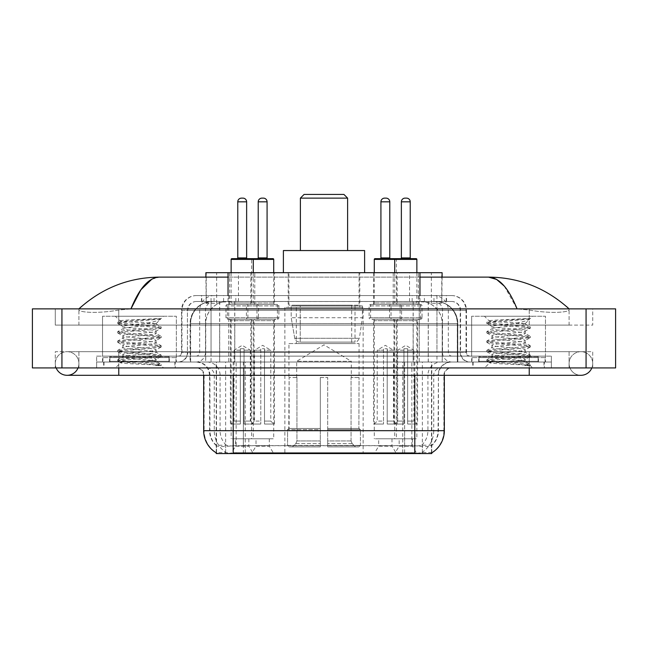 <?xml version="1.0" encoding="UTF-8"?>
<svg xmlns="http://www.w3.org/2000/svg" width="648" height="648" viewBox="0 0 648 648"><rect width="100%" height="100%" fill="white"/><g stroke="black" fill="none" stroke-linecap="round" stroke-linejoin="round"><path stroke-width="0.49" stroke-dasharray="3.24 2.43" d="M363.123 307.387L284.877 307.387L363.123 307.387L363.123 453.56L284.877 453.56L363.123 453.56M284.877 307.387L284.877 453.56M378.699 438.793L391.991 438.793L378.699 438.793L378.699 446.18L391.991 446.18L396.422 453.56L374.277 453.56L396.422 453.56M391.991 438.793L391.991 446.18L378.699 446.18L374.277 453.56M256.009 438.793L269.301 438.793L256.009 438.793L256.009 446.18L269.301 446.18L273.723 453.56L251.578 453.56L273.723 453.56M269.301 438.793L269.301 446.18L256.009 446.18L251.578 453.56M399.152 438.793L412.436 438.793L399.152 438.793L399.152 446.18L412.436 446.18L416.867 453.56L394.721 453.56L416.867 453.56M412.436 438.793L412.436 446.18L399.152 446.18L394.721 453.56M235.564 438.793L248.848 438.793L235.564 438.793L235.564 446.18L248.848 446.18L253.279 453.56L231.134 453.56L253.279 453.56M248.848 438.793L248.848 446.18L235.564 446.18L231.134 453.56M397.159 272.695L373.531 272.695L397.159 272.695L397.159 304.439L373.531 304.439L397.159 304.439M373.531 272.695L373.531 304.439M274.469 272.695L250.841 272.695L274.469 272.695L274.469 304.439L250.841 304.439L274.469 304.439M250.841 272.695L250.841 304.439M418.357 272.695L393.231 272.695L418.357 272.695L418.357 304.439L393.231 304.439L418.349 304.439A1.474 1.474 0 0 1 416.867 302.964L394.721 302.964A1.474 1.474 0 0 1 393.247 304.439M393.231 272.695L393.231 304.439M254.769 272.695L229.643 272.695L254.769 272.695L254.769 304.439L229.643 304.439L254.769 304.439M229.643 272.695L229.643 304.439L254.753 304.439L229.651 304.439A1.474 1.474 0 0 0 231.134 302.964L253.279 302.964A1.474 1.474 0 0 0 254.753 304.439M400.108 304.439L400.108 319.205L370.583 319.205A1.474 1.474 0 0 1 369.109 317.723L401.59 317.723L369.109 317.723L369.109 305.913A1.474 1.474 0 0 1 370.583 304.439L370.583 319.205L400.108 319.205A1.474 1.474 0 0 0 401.59 317.723L401.59 305.913A1.474 1.474 0 0 0 400.108 304.439L370.583 304.439L400.108 304.439M277.417 304.439L277.417 319.205L247.892 319.205A1.474 1.474 0 0 1 246.41 317.723L278.891 317.723L246.41 317.723L246.41 305.913A1.474 1.474 0 0 1 247.892 304.439L247.892 319.205L277.417 319.205A1.474 1.474 0 0 0 278.891 317.723L278.891 305.913A1.474 1.474 0 0 0 277.417 304.439L247.892 304.439L277.417 304.439M420.56 304.439L420.56 319.205L391.028 319.205L420.56 319.205A1.474 1.474 0 0 0 422.034 317.723L389.553 317.723L422.034 317.723L422.034 305.913A1.474 1.474 0 0 0 420.56 304.439L391.028 304.439L391.028 319.205L420.56 319.205L391.028 319.205A1.474 1.474 0 0 1 389.553 317.723L389.553 305.913A1.474 1.474 0 0 1 391.028 304.439L420.56 304.439M256.973 304.439L256.973 319.205L227.44 319.205L256.973 319.205A1.474 1.474 0 0 0 258.447 317.723L225.966 317.723L258.447 317.723L258.447 305.913A1.474 1.474 0 0 0 256.973 304.439L227.44 304.439L227.44 319.205L256.973 319.205L227.44 319.205A1.474 1.474 0 0 1 225.966 317.723L225.966 305.913A1.474 1.474 0 0 1 227.44 304.439L256.973 304.439M396.422 319.205L374.277 319.205L396.422 319.205L396.422 438.793L374.277 438.793L396.422 438.793M374.277 319.205L374.277 438.793M273.723 319.205L251.578 319.205L273.723 319.205L273.723 438.793L251.578 438.793L273.723 438.793M251.578 319.205L251.578 438.793M416.867 319.205L394.721 319.205L416.867 319.205L416.867 438.793L394.721 438.793L416.867 438.793M394.721 319.205L394.721 438.793M253.279 319.205L231.134 319.205L253.279 319.205L253.279 438.793L231.134 438.793L253.279 438.793M231.134 319.205L231.134 438.793M435.1 301.482L427.907 301.482L438.939 301.749C441.717 302.584 442.657 303.11 441.766 303.337L431.357 303.337L425.42 302.065L413.197 301.514L234.803 301.514L222.58 302.065L216.643 303.337L206.234 303.337L205.894 277.125M442.106 272.695L205.894 272.695M437.675 301.571A22.145 22.145 0 0 1 457.828 323.627L457.828 362.021L190.172 362.021L457.828 362.021M205.894 303.191L210.325 301.571L220.093 301.482L212.9 301.482M210.325 301.571A22.145 22.145 0 0 0 190.172 323.627L190.625 323.627L190.625 362.021M431.779 453.56L216.221 453.56M216.221 452.83L216.221 362.021L431.779 362.021L216.221 362.021M359.802 272.695L288.198 272.695L359.802 272.695L359.802 307.387L288.198 307.387L359.802 307.387M288.198 272.695L288.198 307.387M442.106 277.125L441.766 303.337L441.766 272.695M220.093 301.482L427.907 301.482M569.09 363.496A11.81 11.81 0 0 1 580.9 351.686A11.81 11.81 0 0 1 591.851 367.926A11.81 11.81 0 0 0 592.718 363.496A11.81 11.81 0 0 1 591.851 367.926A11.81 11.81 0 0 0 580.9 351.686A11.81 11.81 0 0 0 569.09 363.496A11.81 11.81 0 0 0 580.9 375.305A11.81 11.81 0 0 1 569.09 363.496A11.81 11.81 0 0 0 580.9 375.305A11.81 11.81 0 0 1 569.09 363.496M78.91 363.496A11.81 11.81 0 0 0 67.1 351.686A11.81 11.81 0 0 0 56.149 367.926A11.81 11.81 0 0 1 55.283 363.496A11.81 11.81 0 0 0 56.149 367.926A11.81 11.81 0 0 1 67.1 351.686A11.81 11.81 0 0 1 78.91 363.496A11.81 11.81 0 0 1 67.1 375.305A11.81 11.81 0 0 0 78.91 363.496A11.81 11.81 0 0 1 78.043 367.926A11.81 11.81 0 0 0 78.91 363.496M471.647 362.021L471.647 316.248L471.647 356.117L545.47 356.117L545.47 316.248L471.647 316.248L545.47 316.248L471.647 316.248L545.47 316.248L545.47 362.021L471.647 362.021L545.47 362.021M102.53 362.021L102.53 316.248L102.53 356.117L176.353 356.117L176.353 316.248L102.53 316.248L176.353 316.248L102.53 316.248L176.353 316.248L176.353 362.021L102.53 362.021L176.353 362.021M212.244 301.482L435.602 301.482L212.244 301.482A22.145 22.145 0 0 0 190.099 323.627L219.631 323.627L219.631 362.021L190.099 362.021L457.755 362.021L219.631 362.021M435.602 301.482A22.145 22.145 0 0 1 457.755 323.627L457.755 362.021M419.961 277.125L228.039 277.125M569.09 308.869C545.964 287.987 519.113 277.401 488.527 277.125L159.473 277.125C129.001 277.36 102.141 287.939 78.91 308.869L78.91 309.533C78.27 312.449 97.54 313.867 118.77 310.044L130.945 308.869L517.055 308.869L529.23 310.044C550.363 313.859 569.73 312.466 569.09 309.533L569.09 308.869L569.09 309.533C569.73 312.449 550.46 313.867 529.23 310.044L517.055 308.869L130.945 308.869L118.77 310.044C97.637 313.859 78.27 312.466 78.91 309.533L78.91 308.869M529.23 367.926L529.23 351.686L529.23 367.926L529.23 351.686L118.77 351.686L529.23 351.686L529.23 367.926L118.77 367.926L551.375 367.926L78.91 367.926L592.718 367.926L55.283 367.926L551.375 367.926L529.23 367.926L529.23 362.021L551.375 362.021L551.375 367.926L551.375 362.021L118.77 362.021L551.375 362.021L551.375 367.926L551.375 362.021L96.625 362.021L96.625 367.926L96.625 362.021L529.23 362.021L96.625 362.021L96.625 367.926L96.625 362.021L551.375 362.021L529.23 362.021L529.23 367.926L529.23 351.686L592.718 351.686L592.718 367.926L592.718 351.686L55.283 351.686L55.283 367.926L55.283 351.686L529.23 351.686L529.23 375.305L529.23 363.496L529.23 375.305L118.77 375.305L118.77 351.686L78.91 351.686L118.77 351.686L118.77 367.926M615.6 308.869L615.6 367.926L32.4 367.926L32.4 308.869L615.6 308.869M118.77 308.869L529.23 308.869L118.77 308.869L118.77 325.11L592.718 325.11L592.718 308.869L529.23 308.869L592.718 308.869L592.718 325.11L55.283 325.11L55.283 308.869L55.283 325.11L529.23 325.11L78.91 325.11L118.77 325.11L118.77 308.869M569.09 351.686L569.09 367.926L569.09 351.686M78.91 351.686L78.91 367.926L78.91 351.686M569.09 325.11L529.23 325.11L569.09 325.11L569.09 309.533L569.09 325.11M78.91 325.11L78.91 309.533L78.91 325.11M504.282 286.1L517.055 308.869M151.81 279.199L159.473 277.125M175.244 362.021L103.64 362.021L175.244 362.021L175.244 367.926L103.64 367.926L175.244 367.926M103.64 362.021L103.64 367.926M544.361 362.021L472.757 362.021L544.361 362.021L544.361 367.926L472.757 367.926L544.361 367.926M472.757 362.021L472.757 367.926M175.989 357.591L102.902 357.591L175.989 357.591L175.989 362.021L102.902 362.021L175.989 362.021M102.902 357.591L102.902 362.021M545.098 357.591L472.011 357.591L545.098 357.591L545.098 362.021L472.011 362.021L545.098 362.021M472.011 357.591L472.011 362.021M414.801 452.96C424.051 453.705 429.632 453.705 431.56 452.96L431.479 452.49L421.751 452.596C418.843 453.236 413.141 453.333 404.652 452.887L243.348 452.887C234.884 453.333 229.181 453.236 226.249 452.596L216.521 452.49L216.44 452.96C218.352 453.705 223.941 453.705 233.199 452.96M404.652 452.887L404.652 430.677L204.12 430.677A25.839 25.442 -90 0 0 216.221 452.677L216.44 445.727C218.352 446.812 223.941 446.812 233.199 445.727L414.801 445.727C424.051 446.812 429.632 446.812 431.56 445.727A19.934 19.934 0 0 0 438.429 430.677L243.348 430.677L243.348 452.887M431.56 452.96L431.779 445.289A19.934 19.626 90 0 0 438.064 430.677L438.429 375.305A13.292 13.292 0 0 1 451.713 362.021L196.287 362.021L451.713 362.021M216.44 445.727A19.934 19.934 0 0 1 209.571 430.677L209.571 375.305L444.334 375.305A7.379 7.379 0 0 1 451.713 367.926L196.287 367.926L451.713 367.926M478.661 362.021L538.456 362.021L478.661 362.021L478.661 357.591L538.456 357.591L478.661 357.591M538.456 362.021L538.456 357.591M109.544 362.021L169.339 362.021L109.544 362.021L109.544 357.591L169.339 357.591L109.544 357.591M169.339 362.021L169.339 357.591M431.779 445.289L421.751 445.168C418.843 446.124 413.141 446.27 404.652 445.613L243.348 445.613C234.876 446.27 229.173 446.124 226.249 445.168L216.221 445.298A19.934 19.626 -90 0 1 209.936 430.677L233.199 430.677L233.199 375.305L209.571 375.305C208.786 367.238 204.355 362.807 196.287 362.021M201.455 295.577L446.545 295.577L201.455 295.577L201.455 301.482L446.545 301.482L201.455 301.482M451.713 301.482L196.287 301.482L451.713 301.482A8.861 8.861 0 0 1 460.574 310.343L460.574 352.423L181.521 352.423A3.694 3.694 0 0 1 177.827 356.117L470.173 356.117L177.827 356.117M196.287 295.577L451.713 295.577L196.287 295.577A14.766 14.766 0 0 0 181.521 310.343L460.574 310.343L187.426 310.343L187.426 352.423A9.598 9.598 0 0 1 177.827 362.021L470.173 362.021L177.827 362.021M451.713 295.577A14.766 14.766 0 0 1 466.479 310.343L466.479 352.423L419.248 352.423L419.248 356.117M538.083 356.117L479.026 356.117L538.083 356.117L538.083 362.021L479.026 362.021L538.083 362.021M479.026 356.117L479.026 362.021M168.974 356.117L109.917 356.117L168.974 356.117L168.974 362.021L109.917 362.021L168.974 362.021M109.917 356.117L109.917 362.021M96.625 356.117L118.77 356.117L96.625 356.117L96.625 362.021L96.625 356.117M529.23 356.117L118.77 356.117L551.375 356.117L529.23 356.117L529.23 362.021L529.23 356.117M551.375 356.117L551.375 362.021L551.375 356.117M104.012 362.021L174.879 362.021L104.012 362.021L104.012 367.926L174.879 367.926L104.012 367.926M174.879 362.021L174.879 367.926M169.711 362.021L109.172 362.021L169.711 362.021A0.737 0.737 0 0 1 168.974 361.284L109.917 361.284L168.974 361.284L168.974 356.854A0.737 0.737 0 0 1 169.711 356.117L109.172 356.117L169.711 356.117M109.172 362.021A0.737 0.737 0 0 0 109.917 361.284L109.917 356.854A0.737 0.737 0 0 0 109.172 356.117M176.353 356.117L102.53 356.117M150.377 360.539C140.13 361.284 120.415 362.03 120.601 362.694C118.722 363.747 160.493 364.703 161.174 365.618L150.328 364.136L128.563 362.572L117.677 361.009L120.593 360.223L150.328 357.882L161.069 356.481L156.127 359.251L156.127 360.539L150.377 360.539L156.127 359.251C157.156 357.688 121.735 356.125 122.756 354.561C121.735 353.006 157.156 351.435 156.127 349.871C157.156 348.316 121.735 346.745 122.756 345.19C121.735 343.626 157.156 342.063 156.127 340.5C157.156 338.936 121.735 337.373 122.756 335.81C121.735 334.255 157.156 332.683 156.127 331.12L156.127 333.469L161.069 336.239L120.593 332.489L117.823 331.549L128.563 330.148L158.29 327.807L161.206 327.021L150.328 325.458L120.593 323.117L117.677 322.331L128.563 320.768L161.206 318.557L163.515 316.248L115.376 316.248L163.515 316.248M161.069 356.481L158.29 355.541L128.563 353.192L117.677 351.629L120.593 350.851L150.328 348.511L161.206 346.947L158.29 346.162L128.563 343.821L117.823 342.419L120.593 341.48L161.069 337.73L156.127 340.5L156.127 342.841C157.156 341.285 121.735 339.714 122.756 338.159C121.735 336.596 157.156 335.024 156.127 333.469C157.156 331.906 121.735 330.342 122.756 328.779L117.823 331.549M161.069 337.73L158.29 336.79L128.563 334.441L117.677 332.886L120.593 332.1L150.328 329.759L161.069 328.35L156.127 331.12C157.156 329.565 121.735 327.993 122.756 326.438L122.756 328.779C121.735 327.224 157.156 325.652 156.127 324.089L155.301 323.627C150.757 322.647 119.483 321.789 120.074 320.954L115.376 316.248M161.069 328.35L158.29 327.41L128.563 325.069L117.823 323.668L122.756 326.438C124.594 325.523 131.795 324.583 144.374 323.627L156.127 323.627L156.127 324.089L155.301 323.627L156.127 323.627L160.583 319.181C158.728 320.517 153.325 322.007 144.374 323.627M161.069 347.101L156.127 349.871L156.127 352.22C157.156 350.657 121.735 349.094 122.756 347.531C121.735 345.967 157.156 344.404 156.127 342.841L161.069 345.611L150.328 344.209L120.593 341.869L117.677 341.083L128.563 339.52L158.29 337.179L161.069 336.239M117.823 333.04L122.942 336.02L122.756 338.159L117.823 340.929M117.823 361.163L120.65 362.815L115.376 367.926L163.515 367.926L161.206 365.618L155.739 365.618C158.468 364.759 159.424 363.893 158.622 363.034L152.231 360.539C143.37 359.373 121.889 358.109 122.756 356.91C121.735 355.347 157.156 353.776 156.127 352.22L161.069 354.991L120.593 351.24L117.677 350.463L128.563 348.899L158.29 346.55L161.069 345.611M117.823 342.419L122.942 345.4L122.756 347.531L117.823 350.301M152.231 360.539L156.127 360.539L158.015 362.588L161.069 364.362L150.328 362.961L120.593 360.62L117.823 359.681L128.563 358.271L158.29 355.93L161.069 354.991M117.823 351.791L122.942 354.772L122.756 356.91L117.823 359.681M163.515 367.926L115.376 367.926M157.334 318.557C146.796 319.302 118.301 320.104 120.074 320.954L117.823 322.178M155.739 365.618L161.069 364.362M117.823 323.668L120.593 322.728L161.069 318.978M473.121 362.021L543.988 362.021L473.121 362.021L473.121 367.926L543.988 367.926L473.121 367.926M543.988 362.021L543.988 367.926M538.828 362.021L478.289 362.021L538.828 362.021A0.737 0.737 0 0 1 538.083 361.284L479.026 361.284L538.083 361.284L538.083 356.854A0.737 0.737 0 0 1 538.828 356.117L478.289 356.117L538.828 356.117M478.289 362.021A0.737 0.737 0 0 0 479.026 361.284L479.026 356.854A0.737 0.737 0 0 0 478.289 356.117M545.47 356.117L471.647 356.117M519.494 360.539C509.247 361.284 489.532 362.03 489.718 362.694C487.839 363.747 529.61 364.703 530.283 365.618L519.437 364.136L497.672 362.572L486.794 361.009L489.71 360.223L519.437 357.882L530.177 356.481L525.245 359.251L525.245 360.539L519.494 360.539L525.245 359.251C526.265 357.688 490.844 356.125 491.873 354.561C490.844 353.006 526.265 351.435 525.245 349.871C526.265 348.316 490.844 346.745 491.873 345.19C490.844 343.626 526.265 342.063 525.245 340.5C526.265 338.936 490.844 337.373 491.873 335.81C490.844 334.255 526.265 332.683 525.245 331.12L525.245 333.469L530.177 336.239L489.71 332.489L486.932 331.549L497.672 330.148L527.407 327.807L530.323 327.021L519.437 325.458L489.71 323.117L486.794 322.331L497.672 320.768L530.323 318.557L532.624 316.248L484.485 316.248L532.624 316.248M530.177 356.481L527.407 355.541L497.672 353.192L486.794 351.629L489.71 350.851L519.437 348.511L530.323 346.947L527.407 346.162L497.672 343.821L486.932 342.419L489.71 341.48L530.177 337.73L525.245 340.5L525.245 342.841C526.265 341.285 490.844 339.714 491.873 338.159C490.844 336.596 526.265 335.024 525.245 333.469C526.265 331.906 490.844 330.342 491.873 328.779L486.932 331.549M530.177 337.73L527.407 336.79L497.672 334.441L486.794 332.886L489.71 332.1L519.437 329.759L530.177 328.35L525.245 331.12C526.265 329.565 490.844 327.993 491.873 326.438L491.873 328.779C490.844 327.224 526.265 325.652 525.245 324.089L524.41 323.627C519.874 322.647 488.6 321.789 489.191 320.954L484.485 316.248M530.177 328.35L527.407 327.41L497.672 325.069L486.932 323.668L491.873 326.438C493.703 325.523 500.912 324.583 513.483 323.627L525.245 323.627L525.245 324.089L524.41 323.627L525.245 323.627L529.7 319.181C527.845 320.517 522.434 322.007 513.483 323.627M530.177 347.101L525.245 349.871L525.245 352.22C526.265 350.657 490.844 349.094 491.873 347.531C490.844 345.967 526.265 344.404 525.245 342.841L530.177 345.611L519.437 344.209L489.71 341.869L486.794 341.083L497.672 339.52L527.407 337.179L530.177 336.239M486.932 333.04L492.059 336.02L491.873 338.159L486.932 340.929M530.283 365.618L524.856 365.618C527.577 364.759 528.541 363.893 527.731 363.034L521.348 360.539C512.487 359.373 490.998 358.109 491.873 356.91C490.844 355.347 526.265 353.776 525.245 352.22L530.177 354.991L489.71 351.24L486.794 350.463L497.672 348.899L527.407 346.55L530.177 345.611M486.932 342.419L492.059 345.4L491.873 347.531L486.932 350.301M521.348 360.539L525.245 360.539L527.132 362.588L530.177 364.362L519.437 362.961L489.71 360.62L486.932 359.681L497.672 358.271L527.407 355.93L530.177 354.991M486.932 351.791L492.059 354.772L491.873 356.91L486.932 359.681M524.856 365.618L530.323 364.524L530.323 365.618L532.624 367.926L484.485 367.926L532.624 367.926M486.932 361.163L489.767 362.815L484.485 367.926M526.443 318.557C515.905 319.302 487.409 320.104 489.191 320.954L486.932 322.178M486.932 323.668L489.71 322.728L530.177 318.978M231.134 259.403L251.578 259.403A0.737 0.737 0 0 1 252.315 258.665L231.871 258.665M247.374 258.665L237.038 258.665L247.374 258.665M242.943 198.134L241.469 198.134M255.49 319.205L228.914 319.205L255.49 319.205A1.474 1.474 0 0 0 254.016 320.679L254.016 424.027L244.053 424.027L254.016 424.027M228.914 319.205A1.474 1.474 0 0 1 230.396 320.679L230.396 424.027L240.359 424.027L240.359 348.729L240.359 350.204L234.082 350.204L234.082 421.079L231.134 424.027L240.359 424.027L240.359 350.204L240.359 421.079L234.082 421.079L240.359 421.079L240.359 424.027L230.396 424.027M253.279 272.695L253.279 302.964L231.134 302.964L231.134 272.695M253.279 424.027L244.053 424.027L253.279 424.027L250.322 421.079L244.053 421.079L250.322 421.079L250.322 350.204L244.053 350.204L244.053 421.079L244.053 348.729L240.359 348.729L240.359 350.204L234.082 350.204L242.206 345.327L250.322 350.204L244.053 350.204L244.053 348.729L240.359 348.729L244.053 348.729L244.053 424.027L244.053 348.729L240.359 348.729L240.359 424.027L231.134 424.027M244.053 421.079L244.053 424.027L244.053 421.079M416.129 258.665L375.014 258.665M410.962 258.665L400.626 258.665L410.962 258.665M419.086 319.205L392.51 319.205L419.086 319.205A1.474 1.474 0 0 0 417.604 320.679L417.604 424.027L407.641 424.027L417.604 424.027M392.51 319.205A1.474 1.474 0 0 1 393.984 320.679L393.984 424.027L403.947 424.027L403.947 348.729L403.947 350.204L397.678 350.204L397.678 421.079L394.721 424.027L403.947 424.027L403.947 350.204L403.947 421.079L397.678 421.079L403.947 421.079L403.947 424.027L393.984 424.027M416.867 272.695L416.867 302.964L394.721 302.964L394.721 272.695M416.867 424.027L407.641 424.027L416.867 424.027L413.918 421.079L407.641 421.079L413.918 421.079L413.918 350.204L407.641 350.204L407.641 421.079L407.641 348.729L403.947 348.729L403.947 350.204L397.678 350.204L405.794 345.327L413.918 350.204L407.641 350.204L407.641 348.729L403.947 348.729L407.641 348.729L407.641 424.027L407.641 348.729L403.947 348.729L403.947 424.027L394.721 424.027M407.641 421.079L407.641 424.027L407.641 421.079M257.483 258.665L267.818 258.665L257.483 258.665M249.367 319.205L275.943 319.205L249.367 319.205A1.474 1.474 0 0 1 250.841 320.679L250.841 424.027L260.804 424.027L250.841 424.027M275.943 319.205A1.474 1.474 0 0 0 274.469 320.679L274.469 424.027L264.497 424.027L264.497 350.204L270.775 350.204L270.775 421.079L273.723 424.027L264.497 424.027L264.497 348.729L264.497 350.204L264.497 348.729L260.804 348.729L260.804 424.027L251.578 424.027L260.804 424.027L260.804 348.729L264.497 348.729L264.497 424.027L274.469 424.027M273.723 259.403L251.578 259.403L251.578 302.964A1.474 1.474 0 0 1 250.104 304.439L275.206 304.439L250.104 304.439M273.723 272.695L273.723 302.964A1.474 1.474 0 0 0 275.206 304.439M270.775 421.079L264.497 421.079L270.775 421.079M251.578 424.027L254.534 421.079L260.804 421.079L260.804 424.027L260.804 348.729L264.497 348.729L260.804 348.729L260.804 421.079L254.534 421.079L254.534 350.204L260.804 350.204L254.534 350.204L262.651 345.327L270.775 350.204L264.497 350.204L264.497 424.027L273.723 424.027M272.986 258.665L252.315 258.665M374.277 259.403L396.422 259.403A0.737 0.737 0 0 0 395.685 258.665M380.182 258.665L390.517 258.665L380.182 258.665M372.057 319.205L398.633 319.205L372.057 319.205A1.474 1.474 0 0 1 373.531 320.679L373.531 424.027L383.503 424.027L373.531 424.027M398.633 319.205A1.474 1.474 0 0 0 397.159 320.679L397.159 424.027L387.196 424.027L387.196 350.204L393.466 350.204L393.466 421.079L396.422 424.027L387.196 424.027L387.196 348.729L387.196 350.204L387.196 348.729L383.503 348.729L383.503 424.027L374.277 424.027L383.503 424.027L383.503 348.729L387.196 348.729L387.196 424.027L397.159 424.027M374.277 272.695L374.277 302.964A1.474 1.474 0 0 1 372.794 304.439L397.896 304.439L372.794 304.439M416.867 259.403L394.721 259.403L396.422 259.403L396.422 302.964A1.474 1.474 0 0 0 397.896 304.439M393.466 421.079L387.196 421.079L393.466 421.079M374.277 424.027L377.225 421.079L383.503 421.079L383.503 424.027L383.503 348.729L387.196 348.729L383.503 348.729L383.503 421.079L377.225 421.079L377.225 350.204L383.503 350.204L377.225 350.204L385.349 345.327L393.466 350.204L387.196 350.204L387.196 424.027L396.422 424.027M300.38 250.549L347.62 250.549L300.38 250.549M296.687 377.525L296.687 361.284L351.313 361.284L324 344.866L296.687 361.284L351.313 361.284L351.313 377.525M351.062 440.956L351.062 377.525L351.062 440.956L352.156 443.564L355.525 446.918L327.694 446.918L358.943 446.918L327.694 446.918L327.694 445.435L360.426 445.435L327.694 445.435L327.694 429.64L360.426 429.64L327.694 429.64L327.694 428.458L359.243 428.458L327.694 428.458L327.694 446.918L358.943 446.918L360.426 445.435L360.426 429.64L358.871 428.458L359.065 377.525L358.871 428.458L360.426 429.64L360.426 445.435L358.943 446.918L355.525 446.918L352.156 443.564L351.062 440.956L327.694 440.956L327.694 446.918L327.694 377.525L327.694 440.956L351.062 440.956M320.306 377.525L327.694 377.525L320.306 377.525L320.306 428.458L289.13 428.458L320.306 428.458L320.306 377.525L320.306 440.956L320.306 377.525L327.694 377.525L327.694 428.458L327.694 377.525L320.306 377.525M296.938 377.525L296.938 440.956L295.844 443.564L292.475 446.918L320.306 446.918L320.306 440.956L320.306 446.918L289.057 446.918L320.306 446.918L320.306 445.435L320.306 446.918L289.057 446.918L287.574 445.435L320.306 445.435L287.574 445.435L287.574 429.64L320.306 429.64L320.306 445.435L320.306 429.64L287.574 429.64L288.757 428.458L320.306 428.458L320.306 429.64L320.306 428.458L288.757 428.458L289.13 377.525L289.13 428.458L287.574 429.64L287.574 445.435L289.057 446.918L292.475 446.918L295.844 443.564L296.938 440.956L296.938 377.525L288.935 377.525L296.938 377.525M288.935 343.562L359.065 343.562L288.935 343.562L288.935 377.525M359.065 343.562L359.065 377.525M296.314 305.176L351.686 305.176L296.314 305.176L296.314 343.562L351.686 343.562L296.314 343.562M351.686 305.176L351.686 343.562M288.935 272.695L359.065 272.695L288.935 272.695L288.935 305.176L359.065 305.176L288.935 305.176M359.065 272.695L359.065 305.176M364.605 272.695L283.395 272.695L364.605 272.695M283.395 250.549L364.605 250.549M358.871 377.525L351.062 377.525L358.871 377.525M300.38 198.134L347.62 198.134M304.066 194.441L343.934 194.441M362.386 305.913L291.195 305.913L362.386 305.913L362.386 317.723L291.195 317.723L291.195 305.913L291.195 317.723L294.751 338.296C295.626 340.832 297.456 342.095 300.243 342.087L300.243 342.087C297.473 342.104 295.634 340.84 294.751 338.296L291.195 317.723L362.386 317.723L359.397 338.296L294.751 338.296L359.397 338.296C357.485 341.488 356.027 342.752 355.015 342.087L300.251 342.087L355.007 342.087L355.007 305.913L300.251 305.913L300.251 342.087L300.251 305.913L355.007 305.913M300.243 342.087L355.015 342.087L300.243 342.087M206.234 303.337L206.234 272.695M209.061 301.749A22.145 21.813 -90 0 0 190.625 323.627L457.828 323.627L428.296 323.627L428.296 362.021M457.375 362.021L457.375 323.627A22.145 21.813 90 0 0 438.939 301.749M219.704 301.482L219.704 323.627L190.172 323.627L190.172 362.021M216.521 453.56L216.521 362.021M413.197 301.514L413.197 362.021M425.42 302.065A22.145 21.813 90 0 1 442.276 323.627L442.276 362.021M234.803 301.514L234.803 362.021M222.58 302.065A22.145 21.813 -90 0 0 205.724 323.627L205.724 362.021M428.296 301.482L428.296 323.627L219.704 323.627L219.704 362.021M245.26 453.56L245.26 362.021M225.634 453.56L225.634 362.021M402.74 453.56L402.74 362.021M422.366 453.56L422.366 362.021M431.479 453.56L431.479 362.021M411.853 445.532L411.853 362.021M236.147 445.532L236.147 362.021M228.039 301.531L228.039 295.577M216.643 303.337L216.643 272.695M238.456 301.531L238.456 272.695M409.544 301.531L409.544 272.695M431.357 303.337L431.357 272.695M419.961 301.531L419.961 295.577M212.358 301.482A22.145 21.813 -90 0 0 190.544 323.627L190.099 323.627L190.099 362.021M428.223 301.482L428.223 323.627L457.755 323.627L457.302 323.627L457.302 362.021M219.631 301.482L219.631 323.627L428.223 323.627L428.223 362.021M586.067 308.869L586.067 367.926M61.933 308.869L61.933 367.926M529.23 325.11L529.23 308.869L529.23 325.11M118.77 325.11L118.77 310.044L118.77 325.11M435.497 301.482A22.145 21.813 -90 0 1 457.302 323.627L442.203 323.627L442.203 362.021M420.39 301.482A22.145 21.813 90 0 1 442.203 323.627L413.124 323.627L413.124 362.021M413.124 301.482L413.124 323.627L234.73 323.627L234.73 362.021M234.73 301.482L234.73 323.627L205.651 323.627L205.651 362.021M227.456 301.482A22.145 21.813 90 0 0 205.651 323.627L190.544 323.627L190.544 362.021M421.751 452.596A25.839 25.442 90 0 0 433.731 430.677L404.652 430.677L404.652 375.305L438.064 375.305A13.292 13.09 -90 0 1 451.154 362.021M414.801 367.926L414.801 375.305L203.666 375.305L243.348 375.305L243.348 367.926M444.334 375.305L233.199 375.305L233.199 367.926M196.846 367.926A7.379 7.274 90 0 1 204.12 375.305L204.12 430.677L203.666 430.677M414.801 445.727L414.801 430.677L233.199 430.677L233.199 445.727M207.004 367.926A7.379 7.274 90 0 1 214.269 375.305L214.269 430.677A25.839 25.442 -90 0 0 226.249 452.596M431.779 452.677A25.839 25.442 90 0 0 443.88 430.677L433.731 430.677L433.731 375.305A7.379 7.274 -90 0 1 440.996 367.926M444.334 430.677L443.88 430.677L443.88 375.305A7.379 7.274 -90 0 1 451.154 367.926M226.249 445.168A19.934 19.626 -90 0 1 220.085 430.677L243.348 430.677L243.348 445.613M404.652 445.613L404.652 367.926M421.751 445.168A19.934 19.626 90 0 0 427.915 430.677L427.915 375.305A13.292 13.09 -90 0 1 440.996 362.021M207.004 362.021A13.292 13.09 90 0 1 220.085 375.305L220.085 430.677L209.936 430.677L209.936 375.305A13.292 13.09 90 0 0 196.846 362.021M414.801 430.677L438.429 430.677L438.429 375.305L414.801 375.305L414.801 430.677M243.348 362.021L243.348 430.677L243.348 375.305L404.652 375.305L404.652 362.021M233.199 362.021L233.199 375.305M414.801 362.021L414.801 375.305M402.74 452.83L402.74 445.532M245.26 452.83L245.26 445.532M422.366 452.49L422.366 445.014M431.479 452.49L431.479 445.014M225.634 452.49L225.634 445.014M216.521 452.49L216.521 445.014M223.609 301.482L223.609 295.577M419.248 295.577L419.248 310.343L466.479 310.343L436.946 310.343L436.946 301.482M228.752 295.577L228.752 352.423L187.79 352.423A9.598 9.453 90 0 1 178.338 362.021M211.054 356.117L211.054 352.423L436.946 352.423L436.946 310.343L436.946 352.423L460.574 352.423C461.141 358.247 464.341 361.446 470.173 362.021M436.946 295.577L436.946 310.343L181.521 310.343L181.521 352.423L466.479 352.423C466.673 354.642 467.905 355.874 470.173 356.117M196.287 301.482C192.424 301.66 189.694 303.507 188.074 307.014L187.426 310.343L187.426 352.423L211.054 352.423L211.054 295.577M469.662 356.117A3.694 3.637 -90 0 1 466.025 352.423L466.025 310.343A14.766 14.54 90 0 0 451.486 295.577M118.77 356.117L118.77 362.021L118.77 356.117M214.213 295.577A14.766 14.54 -90 0 0 199.673 310.343L199.673 352.423A3.694 3.637 90 0 1 196.036 356.117M196.514 295.577A14.766 14.54 -90 0 0 181.975 310.343L181.975 352.423A3.694 3.637 90 0 1 178.338 356.117M433.787 295.577A14.766 14.54 90 0 1 448.327 310.343L448.327 352.423A3.694 3.637 -90 0 0 451.964 356.117M196.514 301.482A8.861 8.724 -90 0 0 187.79 310.343L419.248 310.343L419.248 352.423L228.752 352.423L228.752 356.117M436.946 356.117L436.946 362.021M228.752 301.482L228.752 362.021M214.213 301.482A8.861 8.724 -90 0 0 205.489 310.343L205.489 352.423A9.598 9.453 90 0 1 196.036 362.021M211.054 301.482L211.054 362.021M451.486 301.482A8.861 8.724 90 0 1 460.21 310.343L460.21 352.423A9.598 9.453 -90 0 0 469.662 362.021M433.787 301.482A8.861 8.724 90 0 1 442.511 310.343L442.511 352.423A9.598 9.453 -90 0 0 451.964 362.021M419.248 301.482L419.248 362.021M201.795 301.482L201.795 295.577M214.026 301.482L214.026 295.577M235.84 301.482L235.84 295.577M412.16 301.482L412.16 295.577M433.974 301.482L433.974 295.577M446.205 301.482L446.205 295.577M424.391 301.482L424.391 295.577M168.974 356.854L109.917 356.854L168.974 356.854M538.083 356.854L479.026 356.854L538.083 356.854M237.776 201.82L246.637 201.82M254.016 320.679L230.396 320.679L254.016 320.679M225.966 305.913L258.447 305.913L225.966 305.913M246.637 257.928L237.776 257.928M401.363 201.82L410.225 201.82M417.604 320.679L393.984 320.679L417.604 320.679M389.553 305.913L422.034 305.913L389.553 305.913M410.225 257.928L401.363 257.928M267.081 257.928L258.22 257.928M250.841 320.679L274.469 320.679L250.841 320.679M278.891 305.913L246.41 305.913L278.891 305.913M273.723 302.964L251.578 302.964L273.723 302.964M258.22 201.82L267.081 201.82M389.78 257.928L380.919 257.928M373.531 320.679L397.159 320.679L373.531 320.679M401.59 305.913L369.109 305.913L401.59 305.913M396.422 302.964L374.277 302.964L396.422 302.964M380.919 201.82L389.78 201.82M296.938 440.956L320.306 440.956L296.938 440.956M352.156 443.564L327.694 443.564L352.156 443.564M295.844 443.564L320.306 443.564L295.844 443.564M431.779 452.83L431.779 362.021M529.23 351.686L580.9 351.686L529.23 351.686M118.77 351.686L67.1 351.686L118.77 351.686M118.77 375.305L67.1 375.305M529.23 375.305L580.9 375.305M203.666 375.305C203.229 370.826 200.767 368.364 196.287 367.926M446.545 301.482L446.545 295.577M161.206 365.618L161.206 364.524M117.677 359.834L117.677 361.009M161.206 355.153L161.206 356.319M117.677 350.463L117.677 351.629M161.206 345.773L161.206 346.947M117.677 341.083L117.677 342.257M161.206 336.401L161.206 337.567M117.677 331.711L117.677 332.886M161.206 327.021L161.206 328.196M117.677 322.331L117.677 323.506M155.941 323.879L161.069 326.867M486.794 359.834L486.794 361.009M530.323 355.153L530.323 356.319M486.794 350.463L486.794 351.629M530.323 345.773L530.323 346.947M486.794 341.083L486.794 342.257M530.323 336.401L530.323 337.567M486.794 331.711L486.794 332.886M530.323 327.021L530.323 328.196M486.794 322.331L486.794 323.506M525.058 323.879L530.177 326.867"/><path stroke-width="0.97" d="M205.894 277.125L205.894 272.695L442.106 272.695L442.106 277.125M431.779 452.83L431.779 453.56L216.221 453.56L216.221 452.83M56.149 367.926A11.81 11.81 0 0 0 78.043 367.926A11.81 11.81 0 0 1 56.149 367.926A11.81 11.81 0 0 0 67.1 375.305A11.81 11.81 0 0 1 56.149 367.926M591.851 367.926A11.81 11.81 0 0 1 580.9 375.305A11.81 11.81 0 0 0 591.851 367.926A11.81 11.81 0 0 1 580.9 375.305A11.81 11.81 0 0 0 591.851 367.926M517.055 308.869C508.591 288.02 499.082 277.441 488.527 277.125L419.961 277.125M228.039 277.125L159.473 277.125C148.918 277.441 139.409 288.02 130.945 308.869L140.883 289.778L151.81 279.199M61.933 308.869L615.6 308.869L615.6 367.926L32.4 367.926L32.4 308.869L61.933 308.869L61.933 367.926M566.579 306.585L569.09 308.869C545.859 287.939 518.999 277.36 488.527 277.125L496.57 279.418L504.282 286.1M81.421 306.585L78.91 308.869C102.036 287.987 128.887 277.401 159.473 277.125M216.44 452.96A25.839 25.839 0 0 1 203.666 430.677L233.199 430.677L233.199 452.96L414.801 452.96L414.801 430.677L444.334 430.677L444.334 375.305M203.666 430.677L203.666 375.305M431.56 452.96A25.839 25.839 0 0 0 444.334 430.677M273.723 259.403L231.134 259.403A0.737 0.737 0 0 1 231.871 258.665L272.986 258.665A0.737 0.737 0 0 1 273.723 259.403L273.723 272.695M253.279 272.695L253.279 259.403A0.737 0.737 0 0 0 252.542 258.665M246.637 201.82L237.776 201.82A3.694 3.694 0 0 1 241.469 198.134L242.943 198.134A3.694 3.694 0 0 1 246.637 201.82L246.637 257.928A0.737 0.737 0 0 0 247.374 258.665M237.776 201.82L237.776 257.928A0.737 0.737 0 0 1 237.038 258.665M231.134 259.403L231.134 272.695M416.867 259.403L394.721 259.403A0.737 0.737 0 0 1 395.458 258.665L416.129 258.665A0.737 0.737 0 0 1 416.867 259.403L416.867 272.695M410.225 201.82L401.363 201.82A3.694 3.694 0 0 1 405.057 198.134L406.531 198.134A3.694 3.694 0 0 1 410.225 201.82L410.225 257.928A0.737 0.737 0 0 0 410.962 258.665M401.363 201.82L401.363 257.928A0.737 0.737 0 0 1 400.626 258.665M406.531 198.134L405.057 198.134M395.458 258.665L375.014 258.665A0.737 0.737 0 0 0 374.277 259.403L394.721 259.403L394.721 272.695M258.22 201.82A3.694 3.694 0 0 1 261.914 198.134L263.388 198.134A3.694 3.694 0 0 1 267.081 201.82L258.22 201.82L258.22 257.928A0.737 0.737 0 0 1 257.483 258.665M267.081 201.82L267.081 257.928A0.737 0.737 0 0 0 267.818 258.665M263.388 198.134L261.914 198.134M380.919 201.82A3.694 3.694 0 0 1 384.612 198.134L386.087 198.134A3.694 3.694 0 0 1 389.78 201.82L380.919 201.82L380.919 257.928A0.737 0.737 0 0 1 380.182 258.665M389.78 201.82L389.78 257.928A0.737 0.737 0 0 0 390.517 258.665M374.277 259.403L374.277 272.695M386.087 198.134L384.612 198.134M300.38 198.134L347.62 198.134L343.934 194.441L304.066 194.441L300.38 198.134L300.38 250.549M347.62 198.134L347.62 250.549M364.605 272.695L364.605 250.549L283.395 250.549L283.395 272.695M411.853 453.56L411.853 452.83M236.147 453.56L236.147 452.83M228.039 295.577L228.039 272.695M419.961 295.577L419.961 272.695M529.23 367.926L529.23 375.305L580.9 375.305M118.77 367.926L118.77 375.305L529.23 375.305M586.067 308.869L586.067 367.926M233.199 375.305L233.199 430.677L414.801 430.677L414.801 375.305M237.776 257.928L246.637 257.928M401.363 257.928L410.225 257.928M258.22 257.928L267.081 257.928M380.919 257.928L389.78 257.928M118.77 375.305L67.1 375.305"/></g></svg>
